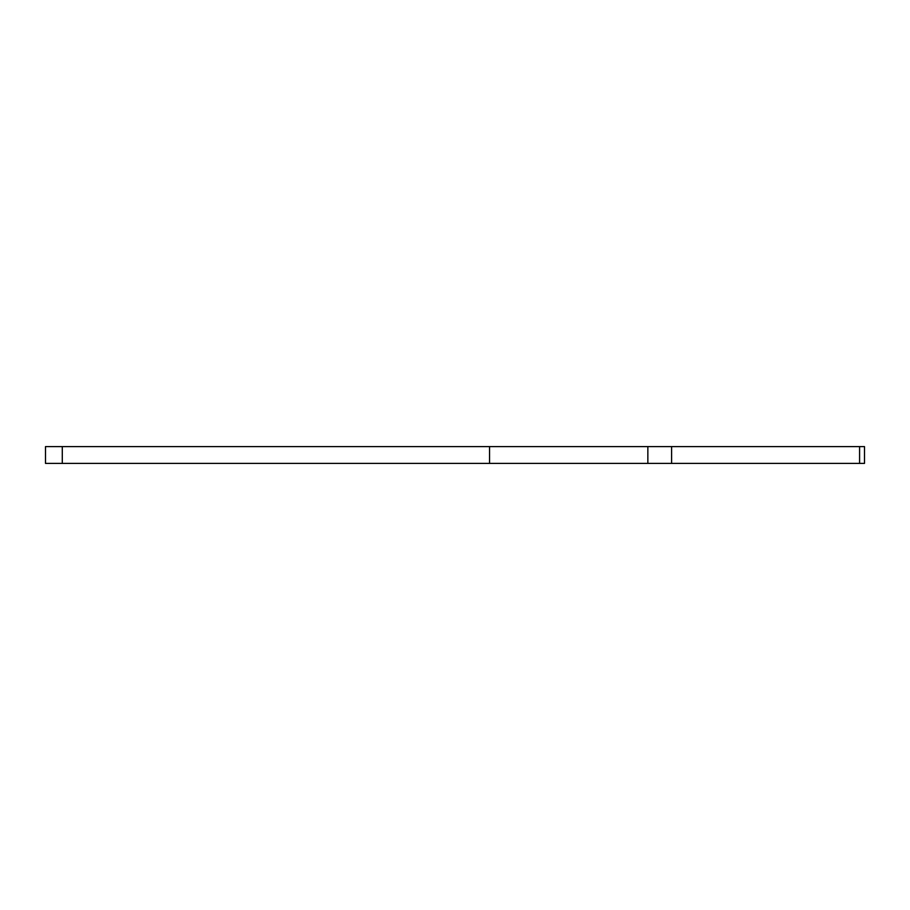 <?xml version="1.0" encoding="UTF-8"?>
<svg xmlns="http://www.w3.org/2000/svg" width="910" height="910" viewBox="0 0 910 910"><rect width="100%" height="100%" fill="white"/><g stroke="black" fill="none" stroke-linecap="round" stroke-linejoin="round"><path stroke-width="1.36" d="M489.546 463.395L45.5 463.395L45.5 446.605L489.546 446.605L489.546 463.395L647.852 463.395L647.852 446.605L489.546 446.605M859.586 463.395L859.586 446.605L864.5 446.605L864.5 463.395L647.852 463.395M859.586 446.605L647.852 446.605M62.289 463.395L62.289 446.605M671.603 463.395L671.603 446.605"/></g></svg>
